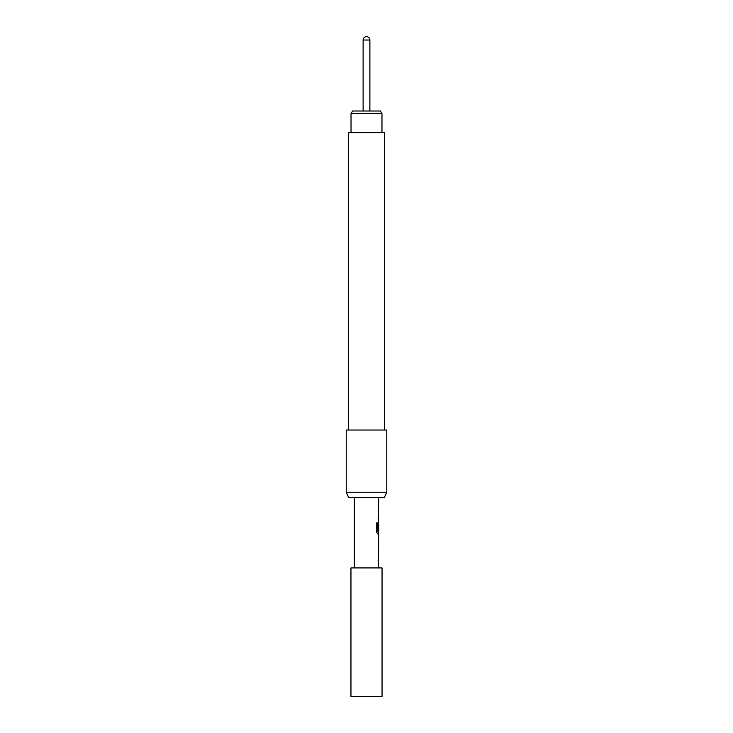 <?xml version="1.0" encoding="UTF-8"?>
<svg xmlns="http://www.w3.org/2000/svg" width="733" height="733" viewBox="0 0 733 733"><rect width="100%" height="100%" fill="white"/><g stroke="black" fill="none" stroke-linecap="round" stroke-linejoin="round"><path stroke-width="1.1" d="M382.049 696.35L350.951 696.35L350.951 567.928L382.049 567.928L382.049 696.35M378.668 497.625L378.668 504.029L378.173 504.029L378.173 506.164L378.668 506.164L378.173 530.509L378.668 524.315L378.668 531.48L377.605 531.333L377.605 522.913L376.57 522.913L376.57 531.856L377.541 533.844L378.668 533.844L378.668 536.254M378.53 524.315L378.576 522.418M378.668 538.379L378.604 545.554L378.668 538.379M378.668 547.679L378.668 550.098L378.173 550.098L378.668 567.928M354.332 497.625L354.332 567.928M378.576 536.254L378.576 547.679M351.025 113.707L352.582 111.004L380.418 111.004L381.975 113.707L351.025 113.707L351.025 132.627M369.881 111.004L369.881 40.031L363.119 40.031L363.119 111.004M348.587 430.033L348.587 132.627L384.413 132.627L384.413 430.033M346.223 492.219L386.777 492.219L386.777 430.033L346.223 430.033L346.223 492.219L348.743 497.625L384.257 497.625L386.777 492.219M378.173 504.029L378.173 506.164M378.173 508.574L378.173 510.709M378.173 519.999L378.173 517.874M378.53 531.48L378.53 533.844L377.541 533.844M378.594 524.452L378.173 530.509M377.477 531.333L377.477 522.913L376.57 522.913M378.457 545.407L378.594 538.526M378.53 550.098L378.173 552.224M378.173 561.524L378.173 559.389M381.975 113.707L381.975 132.627M369.881 40.031A3.381 3.381 0 0 0 366.5 36.65A3.381 3.381 0 0 0 363.119 40.031M378.53 536.281L378.53 538.379M378.53 545.554L378.53 547.661"/></g></svg>
